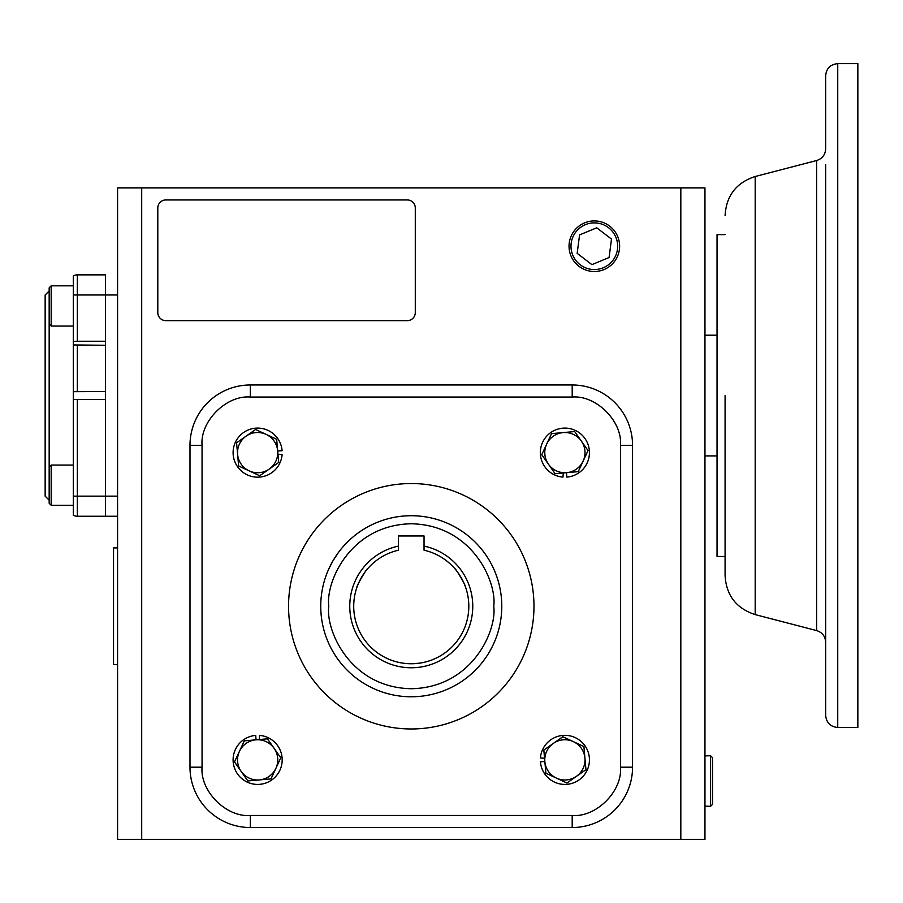 <?xml version="1.0" encoding="UTF-8"?>
<svg xmlns="http://www.w3.org/2000/svg" width="903" height="903" viewBox="0 0 903 903"><rect width="100%" height="100%" fill="white"/><g stroke="black" fill="none" stroke-linecap="round" stroke-linejoin="round"><path stroke-width="1.35" d="M825.669 164.673L825.669 642.259C825.297 636.322 822.283 632.427 816.628 630.576L816.628 160.531C822.283 158.68 825.297 154.785 825.669 148.848L825.669 75.705C826.38 68.38 830.41 64.35 837.736 63.639L837.736 727.479C830.41 726.757 826.38 722.739 825.669 715.402L825.669 628.544M825.669 587.097L825.669 204.01M725.086 395.559L725.086 575.674L725.086 395.559M837.736 63.639L857.85 63.639L857.85 727.479L837.736 727.479M816.628 160.531L755.19 176.503L755.19 614.604L816.628 630.576M725.086 234.622L717.038 234.622L717.038 556.485L725.086 556.485M501.786 606.252A90.526 90.526 0 0 1 411.271 696.777A90.526 90.526 0 0 1 320.746 606.252A90.526 90.526 0 0 1 411.271 515.726A90.526 90.526 0 0 1 501.786 606.252A90.526 90.526 0 0 0 411.271 515.726A90.526 90.526 0 0 0 320.746 606.252M488.783 559.499L489.482 560.684M493.839 569.161L494.539 570.741M490.521 562.513L489.844 561.305M484.674 553.291L483.658 551.891M413.021 696.766L420.29 696.326M420.64 696.292L422.152 696.123M402.083 696.315L401.214 696.224M409.488 696.766L410.605 696.777M424.038 546.078L424.038 535.964L398.494 535.964L398.494 546.078A61.517 61.517 0 0 0 411.271 667.769A61.517 61.517 0 0 0 424.038 546.078L424.038 550.198A57.487 57.487 0 0 1 411.271 663.75C397.23 662.621 397.23 662.621 411.271 663.75L418.936 663.231M400.379 662.712L401.248 662.87M407.061 663.592L409.138 663.705M465.598 587.458C466.919 587.469 455.36 567.468 454.717 568.608C455.36 567.456 466.907 587.458 465.598 587.458M420.313 663.028L421.938 662.746M411.271 663.75C425.302 662.621 425.302 662.621 411.271 663.75A57.487 57.487 0 0 1 398.494 550.198L398.494 546.078M328.692 569.161L332.699 561.305M338.388 552.568L333.049 560.684M367.814 568.608C367.182 567.456 355.624 587.458 356.933 587.458C355.624 587.469 367.171 567.468 367.814 568.608M246.09 436.16A20.114 20.114 0 0 1 277.684 450.857A20.114 20.114 0 0 1 249.16 470.869A20.114 20.114 0 0 1 246.09 436.16L236.586 442.831L238.629 465.971L259.692 475.768L278.711 462.426L276.657 439.287L255.594 429.489L246.09 436.16M277.977 454.232L282.108 454.559A24.539 24.539 0 0 1 257.648 477.168A24.539 24.539 0 0 1 233.098 452.629A24.539 24.539 0 0 1 257.648 428.09A24.539 24.539 0 0 1 282.108 450.71L277.695 451.048M259.24 739.546L259.567 735.414A24.539 24.539 0 0 1 282.188 759.875A24.539 24.539 0 0 1 257.648 784.425A24.539 24.539 0 0 1 233.098 759.875A24.539 24.539 0 0 1 255.718 735.414L256.068 739.828M544.554 758.283L540.423 757.956A24.539 24.539 0 0 1 564.894 735.335A24.539 24.539 0 0 1 589.433 759.875A24.539 24.539 0 0 1 564.894 784.425A24.539 24.539 0 0 1 540.423 761.805L544.836 761.455M563.291 472.969L562.964 477.1A24.539 24.539 0 0 1 540.344 452.629A24.539 24.539 0 0 1 564.894 428.09A24.539 24.539 0 0 1 589.433 452.629A24.539 24.539 0 0 1 566.813 477.1L566.474 472.687M241.18 771.433A20.114 20.114 0 0 1 255.876 739.839A20.114 20.114 0 0 1 275.889 768.363A20.114 20.114 0 0 1 241.18 771.433L247.851 780.937L270.99 778.894L280.777 757.831L267.435 738.812L244.307 740.866L234.509 761.929L241.18 771.433M576.441 776.343A20.114 20.114 0 0 1 544.848 761.647A20.114 20.114 0 0 1 573.371 741.634A20.114 20.114 0 0 1 576.441 776.343L585.957 769.672L583.902 746.533L562.84 736.735L543.832 750.088L545.875 773.216L566.937 783.014L576.441 776.343M581.363 441.082A20.114 20.114 0 0 1 566.666 472.664A20.114 20.114 0 0 1 546.654 444.152A20.114 20.114 0 0 1 581.363 441.082L574.692 431.566L551.552 433.621L541.755 454.683L555.097 473.691L578.236 471.648L588.034 450.586L581.363 441.082M411.271 728.969A122.706 122.706 0 0 1 288.554 606.252A122.706 122.706 0 0 1 411.271 483.545A122.706 122.706 0 0 1 533.978 606.252A122.706 122.706 0 0 1 411.271 728.969M632.551 445.326A60.354 60.354 0 0 0 572.197 384.971L250.334 384.971A60.354 60.354 0 0 0 189.991 445.326L189.991 767.189A60.354 60.354 0 0 0 250.334 827.532L572.197 827.532A60.354 60.354 0 0 0 632.551 767.189L632.551 445.326L620.474 445.326C622.562 421.34 596.194 394.961 572.197 397.049L250.334 397.049C226.348 394.961 199.981 421.329 202.058 445.326L202.058 767.189C199.981 791.175 226.348 817.542 250.334 815.465L572.197 815.465C596.183 817.542 622.562 791.175 620.474 767.189L620.474 445.326M117.571 496.142L105.504 496.142L105.504 399.577L73.312 399.431L73.312 515.173A8.048 8.048 0 0 0 77.331 516.256L105.504 516.256L105.504 496.142L105.504 516.256L117.571 516.256M73.312 496.142L105.504 496.142L105.504 274.862L105.504 294.976L117.571 294.976M680.828 187.88L704.961 187.88L704.961 839.361L680.828 839.361L680.828 187.88L117.571 187.88L117.571 839.361L141.703 839.361L141.703 187.88M680.828 839.361L141.703 839.361M105.504 274.862L77.331 274.862A8.048 8.048 0 0 0 73.312 275.934A8.048 8.048 0 0 1 77.331 274.862L77.331 294.976L105.504 294.976L105.504 341.244L77.331 341.244L77.331 294.976L73.312 294.976L73.312 275.934M157.799 312.596L157.799 207.995A8.048 8.048 0 0 1 165.847 199.947L407.242 199.947A8.048 8.048 0 0 1 415.29 207.995L415.29 312.596A8.048 8.048 0 0 1 407.242 320.644L165.847 320.644A8.048 8.048 0 0 1 157.799 312.596M336.977 554.532L336.119 555.785M336.074 555.853L335.103 557.332M401.135 696.213L400.526 696.134M421.396 696.213L422.006 696.134M49.168 467.065L51.189 465.056L51.189 505.285L49.168 503.276L49.168 287.843L51.189 285.822L51.189 326.062L73.312 326.062L73.312 341.56L73.312 294.976M49.168 290.947L45.15 294.976L45.15 496.142L49.168 500.16M51.189 465.056L73.312 465.056L73.312 391.676L105.504 391.53L105.504 345.262L73.312 344.957L73.312 341.56L77.331 341.244M73.312 391.676L73.312 344.957M51.189 505.285L73.312 505.285L51.189 505.285L49.168 503.276M51.189 285.822L73.312 285.822M49.168 324.053L51.189 326.062M117.571 663.389L117.571 664.597L113.541 664.597L113.541 547.918L117.571 547.918L117.571 548.843L117.571 547.929M117.571 618.081L117.571 593.881M569.037 246.214A25.284 25.284 0 0 1 594.321 220.93A25.284 25.284 0 0 1 619.616 246.214A25.284 25.284 0 0 1 594.321 271.498A25.284 25.284 0 0 1 569.037 246.214M570.989 246.214A23.331 23.331 0 0 1 594.321 222.883A23.331 23.331 0 0 1 617.663 246.214A23.331 23.331 0 0 1 594.321 269.546A23.331 23.331 0 0 1 570.989 246.214M596.748 227.793L579.579 234.904L577.164 253.325L591.905 264.635L609.073 257.524L611.489 239.092L596.748 227.793M704.961 806.142L710.582 806.311L710.582 755.732L704.961 755.901M710.582 806.311L712.535 804.359L712.535 757.696L710.582 755.732M493.749 606.252C497.056 630.384 472.314 687.612 411.271 688.729C350.217 687.612 325.475 630.384 328.794 606.252C325.475 582.13 350.217 524.903 411.271 523.774C472.314 524.903 497.056 582.13 493.749 606.252M572.197 384.971L572.197 397.049M620.474 767.189L632.551 767.189M572.197 815.465L572.197 827.532M250.334 815.465L250.334 827.532M202.058 767.189L189.991 767.189M202.058 445.326L189.991 445.326M250.334 397.049L250.334 384.971M77.331 391.53L77.331 345.262M77.331 516.256L77.331 399.577M755.19 614.604C736.34 608.441 726.305 595.472 725.086 575.674M755.19 176.503C736.34 182.666 726.305 195.646 725.086 215.445M704.961 335.205L717.038 335.205M704.961 455.902L717.038 455.902"/></g></svg>
